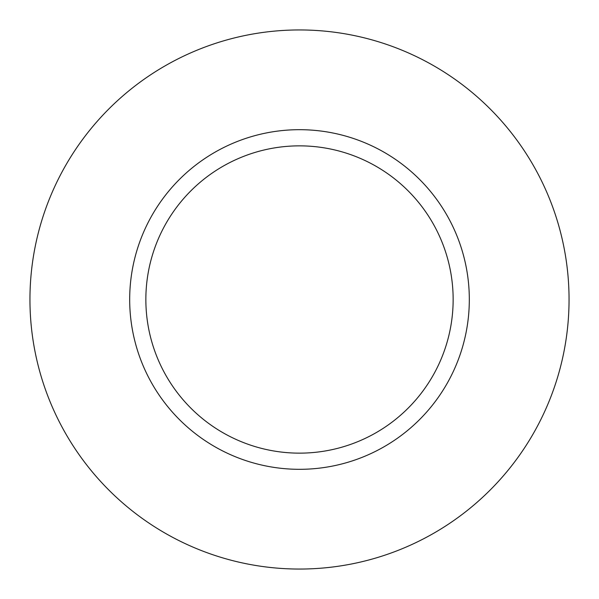 <?xml version="1.0" encoding="UTF-8"?>
<svg xmlns="http://www.w3.org/2000/svg" width="599" height="599" viewBox="0 0 599 599"><rect width="100%" height="100%" fill="white"/><g stroke="black" fill="none" stroke-linecap="round" stroke-linejoin="round"><path stroke-width="0.9" d="M145.857 299.5A153.643 153.643 0 0 1 299.5 145.857A153.643 153.643 0 0 1 453.144 299.5A153.643 153.643 0 0 1 299.5 453.144A153.643 153.643 0 0 1 145.857 299.5M569.05 299.5A269.55 269.55 0 0 0 299.5 29.95A269.55 269.55 0 0 0 29.95 299.5A269.55 269.55 0 0 0 299.5 569.05A269.55 269.55 0 0 0 569.05 299.5M129.684 299.5A169.817 169.817 0 0 0 299.5 469.316A169.817 169.817 0 0 0 469.316 299.5A169.817 169.817 0 0 0 299.5 129.684A169.817 169.817 0 0 0 129.684 299.5"/></g></svg>
